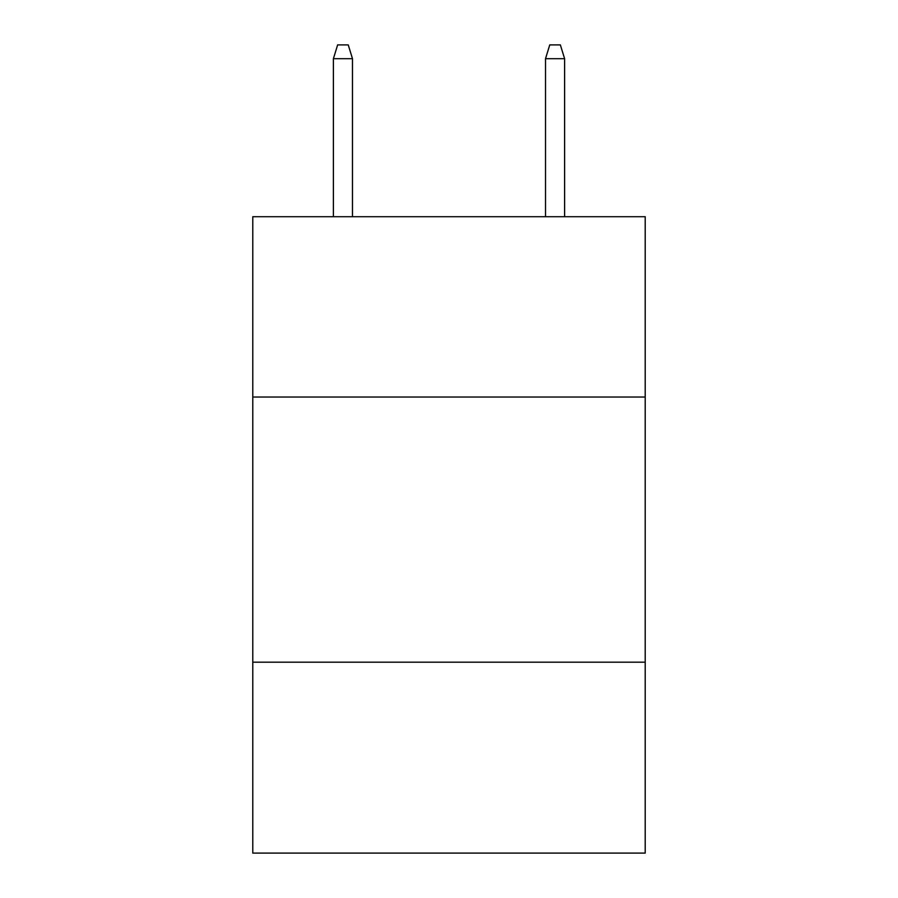 <?xml version="1.0" encoding="UTF-8"?>
<svg xmlns="http://www.w3.org/2000/svg" width="898" height="898" viewBox="0 0 898 898"><rect width="100%" height="100%" fill="white"/><g stroke="black" fill="none" stroke-linecap="round" stroke-linejoin="round"><path stroke-width="1.35" d="M645.213 397.028L645.213 216.721L252.787 216.721L252.787 397.028L645.213 397.028L645.213 853.1L252.787 853.1L252.787 397.028M645.213 662.185L252.787 662.185M352.487 216.721L352.487 58.684L333.394 58.684L333.394 216.721M333.394 58.684L337.637 44.9L348.244 44.9L352.487 58.684M545.513 58.684L549.756 44.9L560.363 44.9L564.606 58.684L545.513 58.684L545.513 216.721M564.606 58.684L564.606 216.721"/></g></svg>

